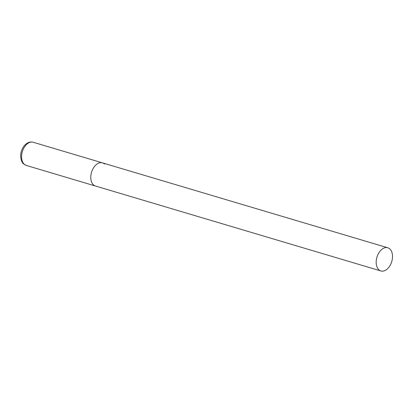 <?xml version="1.0" encoding="UTF-8"?>
<svg xmlns="http://www.w3.org/2000/svg" width="413" height="413" viewBox="0 0 413 413"><rect width="100%" height="100%" fill="white"/><g stroke="black" fill="none" stroke-linecap="round" stroke-linejoin="round"><path stroke-width="0.62" d="M380.894 270.964A12.091 7.723 106.6 0 0 390.388 264.919A12.091 7.723 106.6 0 0 387.792 247.785A12.091 7.723 106.6 0 0 378.298 253.83A12.091 7.723 106.6 0 0 380.894 270.964L26.303 165.443A12.091 7.723 -73.4 0 1 24.264 164.266A12.091 7.723 -73.4 0 1 22.952 149.934A12.091 7.723 -73.4 0 1 33.2 142.258L102.409 162.856A12.091 7.723 106.6 0 0 92.915 168.902A12.091 7.723 106.6 0 0 95.511 186.036A12.091 7.723 -73.4 0 1 93.467 184.859A12.091 7.723 -73.4 0 1 92.156 170.528A12.091 7.723 -73.4 0 1 102.409 162.856A12.091 7.723 -73.4 0 1 104.448 164.028M33.2 142.258C29.922 141.427 26.907 142.64 24.145 145.892C21.775 148.995 20.609 152.531 20.65 156.512C21.094 160.414 22.085 162.877 23.618 163.904L26.303 165.443M102.409 162.856L387.792 247.785"/></g></svg>
